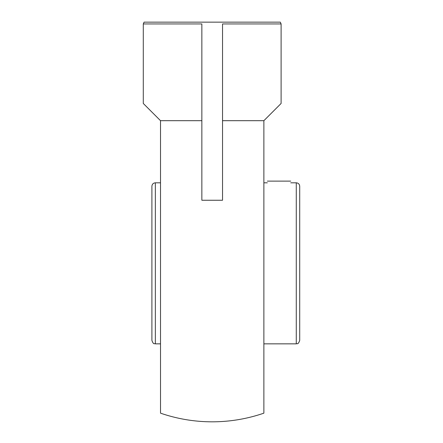 <?xml version="1.0" encoding="UTF-8"?>
<svg xmlns="http://www.w3.org/2000/svg" width="443" height="443" viewBox="0 0 443 443"><rect width="100%" height="100%" fill="white"/><g stroke="black" fill="none" stroke-linecap="round" stroke-linejoin="round"><path stroke-width="0.66" d="M263.878 120.69L263.878 413.158A158.489 158.489 0 0 1 160.516 413.158L160.516 120.69L143.288 103.463L143.288 23.95L201.858 23.95L201.858 200.253L222.536 200.253L222.536 23.95L281.106 23.95L281.106 103.463L263.878 120.69L222.536 120.69L222.536 200.253M143.288 23.95L144.069 22.15L280.325 22.15L281.106 23.95M160.516 120.69L201.858 120.69L201.858 23.95M151.905 196.985L151.905 186.265C152.104 184.172 153.256 183.02 155.349 182.815L160.516 182.815M151.905 186.265L151.905 340.396C153.599 345.158 154.386 343.192 155.349 343.846L155.349 182.815M263.878 182.815L267.356 182.815M290.724 182.815L296.267 182.815C298.36 183.02 299.507 184.172 299.712 186.265L299.712 196.985M296.267 182.815L296.267 343.846C297.225 343.192 298.012 345.158 299.712 340.396L299.712 186.265M290.724 181.126L267.356 181.126M155.349 343.846L160.516 343.846M263.878 343.846L296.267 343.846"/></g></svg>
